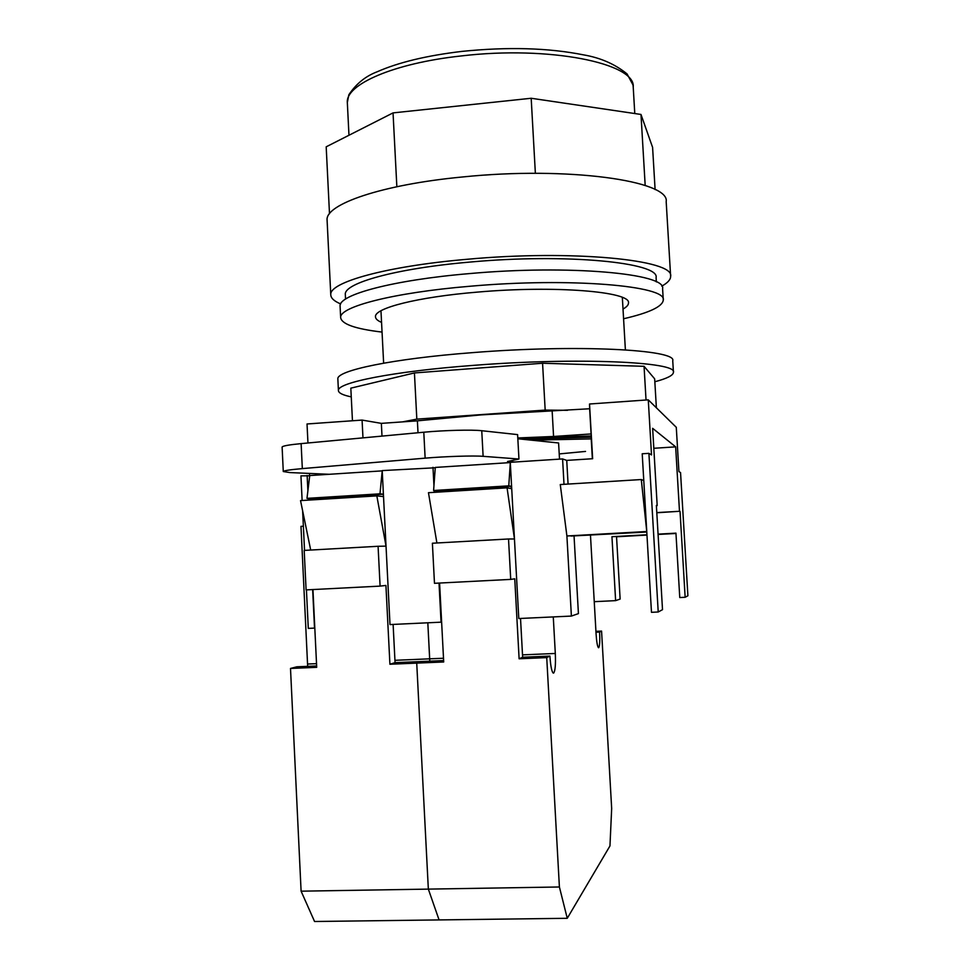 <?xml version="1.0" encoding="UTF-8"?>
<svg xmlns="http://www.w3.org/2000/svg" width="970" height="970" viewBox="0 0 970 970"><rect width="100%" height="100%" fill="white"/><g stroke="black" fill="none" stroke-linecap="round" stroke-linejoin="round"><path stroke-width="1.45" d="M351.261 396.875C342.737 395.117 338.457 392.983 338.421 390.486C336.99 382.677 393.153 371.364 473.057 365.399C577.283 357.166 677.981 361.822 673.435 372.334C673.241 375.378 667.045 378.518 654.835 381.756M337.875 379.318L337.851 378.906C336.396 370.588 392.51 358.718 472.378 352.643C576.544 344.241 677.242 349.576 672.744 360.767L673.435 372.334M656.375 407.788L654.665 378.846L644.056 366.308L542.569 363.241L414.433 372.941L350.825 388.158L352.45 420.762M402.562 421.877L416.821 419.125L545.176 410.092L542.569 363.241M545.176 410.092L567.523 410.31M646.032 400.004L644.056 366.308M416.821 419.125L414.433 372.941M329.291 474.294L289.921 472.572L283.276 471.529C283.822 470.644 290.175 469.674 302.325 468.607L425.139 458.155L423.793 432.22C444.066 430.28 472.22 429.577 481.75 430.716L517.604 434.608L518.95 459.028L483.121 456.324C473.603 455.524 445.436 456.397 425.139 458.155M282.112 447.121L282.112 447.037C282.646 445.933 288.975 444.793 301.124 443.617L423.793 432.22M517.834 438.767L558.599 442.975L559.508 459.125M518.95 459.028L507.516 461.514L514.682 462.023M327.12 220.82L327.084 220.032C325.253 204.331 381.586 184.652 462.363 176.989C567.741 166.076 670.185 180.844 666.184 201.675L670.634 276.304C670.682 279.566 667.724 282.852 661.758 286.15M340.652 303.913C334.116 301.173 330.818 298.105 330.77 294.71C329.109 282.403 385.745 266.289 466.764 259.317C572.482 249.508 674.926 259.911 670.634 276.304M345.356 295.001L345.32 294.456C343.816 283.131 396.015 268.411 469.953 262.07C566.189 253.17 659.891 262.567 656.096 277.626L656.351 281.906M396.851 186.725L393.044 112.896L326.187 146.822L329.497 213.764M393.044 112.896L531.184 98.261L535.367 173.315M531.184 98.261L640.988 114.46L645.183 185.476M640.988 114.46L652.592 147.379L655.102 189.574M418.009 432.753L417.391 420.834L481.132 414.893L589.651 408.758L589.53 404.005L648.275 399.846L676.284 427.309L678.927 471.59L680.552 472.572L687.9 595.786L685.147 597.278L679.764 597.544L675.944 533.148L658.072 534.143M591.263 435.966L517.798 438.197M522.296 439.228L591.191 437.215L591.227 438.901L531.499 440.186M592.428 458.737L591.191 437.215M643.777 480.538L641.291 479.544L646.76 531.511L642.213 453.778L648.906 453.342L658.218 611.997L651.476 612.312L646.76 531.511L566.904 535.986L571.391 616.071L518.792 618.533L510.281 462.314L562.588 458.931L566.735 460.398L592.646 458.725L589.53 404.005M439.022 583.079L441.059 622.17L390.001 624.571L382.204 470.595L435.251 467.77M648.275 399.846L651.513 454.93L648.906 453.342M302.131 500.508L300.942 475.858L309.697 475.797M564.006 484.321L562.588 458.931M434.293 492.336L434.196 490.59M433.954 485.764L432.984 467.31M308.339 500.12L308.254 498.471M307.89 490.868L307.138 475.458M312.655 589.566L314.522 628.099L308.29 628.39L306.435 589.893M304.531 550.39L302.628 510.766M646.76 531.548L566.904 535.986L560.272 484.551L641.291 479.544M514.464 538.944L513.724 538.993M616.544 536.774L646.966 535.064L616.544 536.774L620.133 599.072L615.623 600.636L594.246 601.679M511.724 488.686L507.067 487.837L514.464 538.92L513.154 538.993M383.526 496.591L376.833 495.888L386.024 546.098L384.763 546.171M646.784 532.033L570.99 536.046L646.772 531.815M675.957 533.451L658.084 534.446L675.969 533.476M559.217 453.924L585.528 451.426M591.227 438.901L592.355 458.749M592.561 458.737L591.057 432.474L591.094 433.942L553.567 436.476L552.172 411.389M517.786 437.967L553.567 436.476M653.816 448.286L675.654 446.855L652.64 428.328L657.187 505.612L656.399 505.661M362.974 437.87L362.077 420.083L307.029 423.975L307.951 442.987M309.539 475.773L309.43 473.421M646.941 534.761L611.949 536.701L646.954 534.906M658.072 534.288L675.957 533.294M417.391 420.834L381.355 423.369L362.077 420.083M656.799 512.596L679.485 511.287L675.654 446.855M574.058 536.095L578.423 613.61L571.391 616.071M658.218 611.997L662.51 609.657L656.375 505.406L657.187 505.612M656.811 512.766L679.485 511.287M680.043 511.42L685.147 597.278M568.068 484.066L566.735 460.398M611.949 536.701L615.623 600.636M507.067 487.837L428.461 492.699L436.9 542.982M376.833 495.888L300.53 500.605L310.703 550.051M591.094 433.942L589.651 408.758M381.998 436.1L381.355 423.369M395.057 662.643L421.55 661.516L416.724 663.116L389.916 664.244L395.057 662.643L393.117 624.425M312.946 589.554L316.705 667.336L290.503 668.451L296.856 666.802L316.632 665.966M382.216 470.899L379.973 493.827L383.283 494.203L383.405 496.579M385.914 546.134L378.082 546.28L380.094 586.11L385.927 585.443L389.916 664.244M383.283 494.203L310.849 498.689L310.909 499.962M439.592 583.055L443.702 661.976L416.724 663.116L428.34 889.114L439.083 919.924L314.559 921.5L301.1 891.175L290.503 668.451M307.66 666.354L300.979 526.358L303.367 526.213M394.948 660.315L429.686 658.824L427.818 622.788L429.771 661.164L429.686 658.824L443.508 658.242M301.1 891.175L428.34 889.114L416.724 663.116L421.55 661.516L443.629 660.582M378.082 546.28L304.192 550.414L306.096 589.905L380.094 586.11M379.973 493.827L306.981 498.362L309.733 475.555L382.095 470.874M306.981 498.362L310.849 498.689M623.007 309.066C626.668 307.005 628.487 304.992 628.463 303.004C631.421 291.691 555.119 285.228 477.47 292.103C417.512 297.038 374.311 308.169 375.475 316.705C375.499 318.791 377.524 320.682 381.562 322.392M623.577 318.766C649.282 312.813 662.51 306.593 663.274 300.106C667.348 285.823 570.142 277.299 470.038 286.247C393.202 292.625 339.124 306.859 340.652 317.578C341.586 324.101 355.384 328.939 382.047 332.092M663.274 300.106L662.595 288.599C666.62 273.661 569.426 264.507 469.359 273.601C392.559 280.087 338.53 294.844 340.082 306.071L340.106 306.617M546.728 657.611L519.108 658.788L522.648 657.236L549.917 656.072L546.728 657.611L559.399 886.98L567.256 918.299L609.96 845.937L611.67 808.495L601.57 631.082L599.605 632.04C600.006 640.988 599.702 646.202 598.696 647.705L598.466 647.717C597.411 646.553 596.611 641.897 596.065 633.749L590.475 535.185M522.515 654.871L555.313 653.465C555.761 664.511 555.216 671.046 553.664 673.071L553.215 673.071C551.688 671.567 550.584 665.893 549.917 656.072M599.605 632.04L595.98 632.197M601.57 631.082L595.932 631.337M510.305 462.763L508.777 485.849L511.081 486.285L511.202 488.589M513.954 538.98L508.522 538.98L510.717 579.393L514.755 578.823L519.108 658.788M511.081 486.285L436.5 490.905L436.573 492.202M567.256 918.299L439.083 919.924L428.34 889.114L559.399 886.98M555.313 653.465L553.276 616.92M508.522 538.98L432.39 543.236L434.475 583.309L510.717 579.393M508.777 485.849L433.602 490.505L435.275 467.431L509.783 462.617M522.648 657.236L520.526 618.448M433.602 490.505L436.5 490.905M301.124 443.617L302.325 468.607M481.75 430.716L483.121 456.324M348.97 135.254L347.333 102.529L348.836 94.793C356.087 83.856 365.52 76.194 377.136 71.792C398.488 62.371 426.751 55.569 461.914 51.398C507.856 46.73 548.341 47.869 583.382 54.841C600.466 57.751 615.016 64.117 627.056 73.926L632.973 84.911L633.216 87.045C636.029 63.377 549.299 45.42 461.271 55.945C393.48 63.244 345.575 84.535 347.333 102.529L347.369 103.366M307.599 664.038L316.523 663.662M338.421 390.486L337.851 378.906M282.112 447.037L283.276 471.529M622.34 297.426L625.383 349.855M380.967 310.764L383.635 363.168M345.32 294.456L345.55 299.099M327.084 220.032L330.77 294.71M633.216 87.045L634.78 113.538M340.652 317.578L340.082 306.071"/></g></svg>
